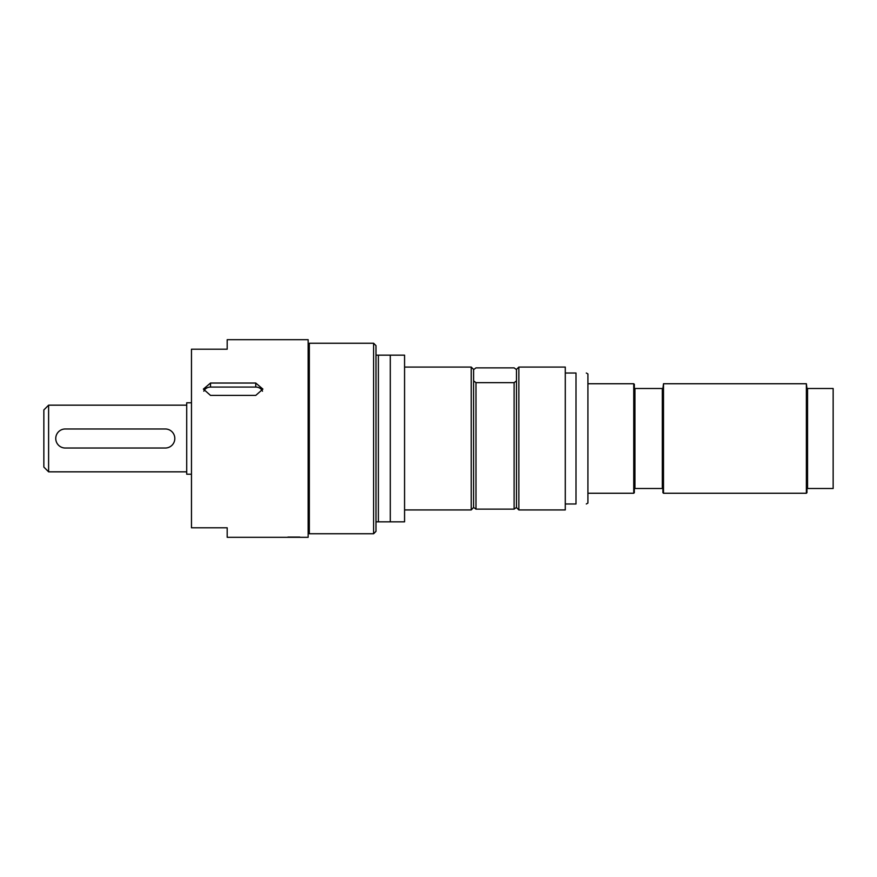 <?xml version="1.0" encoding="UTF-8"?>
<svg xmlns="http://www.w3.org/2000/svg" width="877" height="877" viewBox="0 0 877 877"><rect width="100%" height="100%" fill="white"/><g stroke="black" fill="none" stroke-linecap="round" stroke-linejoin="round"><path stroke-width="1.32" d="M191.471 474.216L186.713 474.216L186.713 402.784L191.471 402.784M165.282 428.974A9.526 9.526 0 0 1 174.808 438.5A9.526 9.526 0 0 1 165.282 448.026L65.282 448.026A9.526 9.526 0 0 1 55.755 438.5A9.526 9.526 0 0 1 65.282 428.974L165.282 428.974M48.608 405.163L43.85 409.932L43.85 467.068L48.608 471.837L48.608 405.163L186.713 405.163M186.713 471.837L48.608 471.837M289.333 537.316L298.377 537.316M287.897 537.075L299.802 537.075M262.486 391.186A7.148 6.183 0 0 0 255.755 387.075L210.524 387.075A7.148 6.183 0 0 0 203.793 391.186M255.755 383.041L262.903 389.092L255.755 395.406L210.524 395.406L203.376 389.092L210.524 383.041L255.755 383.041L255.755 387.075M287.305 537.316L308.145 537.316L308.145 339.684L227.187 339.684L227.187 349.21L191.471 349.21L191.471 527.79L227.187 527.79L227.187 537.316L287.305 537.316M586.318 373.021L587.908 373.942L587.908 503.058L586.318 503.979M565.292 373.021L565.292 503.979L576.003 503.979C589.837 503.979 589.837 503.979 576.003 503.979C589.837 503.979 589.837 503.979 576.003 503.979L576.003 373.021L565.292 373.021M576.003 373.021C589.837 373.021 589.837 373.021 576.003 373.021C589.837 373.021 589.837 373.021 576.003 373.021M565.281 456.983L565.281 509.932L518.855 509.932L518.855 367.068L565.281 367.068L565.281 456.983M518.855 367.068L516.476 369.447L516.476 507.553L518.855 509.932M516.476 380.925L514.097 382.646L476.003 382.646L476.003 509.131L514.097 509.131L516.476 507.421M514.097 382.646L514.097 509.131M476.003 382.646L473.613 380.925L473.613 507.421L476.003 509.131M404.571 367.068L471.234 367.068L473.613 369.447L473.613 380.925M471.234 367.068L471.234 509.932L473.613 507.421M473.613 369.579L476.003 367.869L514.097 367.869L516.476 369.579M376.003 521.837L376.003 531.363L373.613 533.742L373.613 343.258L376.003 345.637L376.003 521.837L404.571 521.837L404.571 355.163L376.003 355.163M373.613 343.258L309.329 343.258L309.329 533.742L373.613 533.742M378.382 355.163L378.382 521.837M390.287 355.163L390.287 521.837M806.961 388.5L806.961 492.666L806.369 493.258L806.369 383.742L806.961 388.5L807.553 388.5L807.553 488.5L833.15 488.5L833.15 388.5L807.553 388.5M806.961 488.5L807.553 488.5M806.369 493.258L663.505 493.258L662.913 492.666L662.913 388.5L662.31 388.5L662.31 488.5L662.913 488.5M662.913 388.5L663.505 383.742L663.505 493.258M587.908 383.742L633.742 383.742L634.334 384.334L634.334 492.666L633.742 493.258L587.908 493.258M633.742 383.742L633.742 493.258M634.334 488.5L662.31 488.5M662.31 388.5L634.937 388.5L634.937 488.5M634.937 388.5L634.334 388.5M210.524 383.041L210.524 387.075M308.145 519.666L309.329 519.666M308.145 357.334L309.329 357.334M404.571 509.932L471.234 509.932M663.505 383.742L806.369 383.742"/></g></svg>
